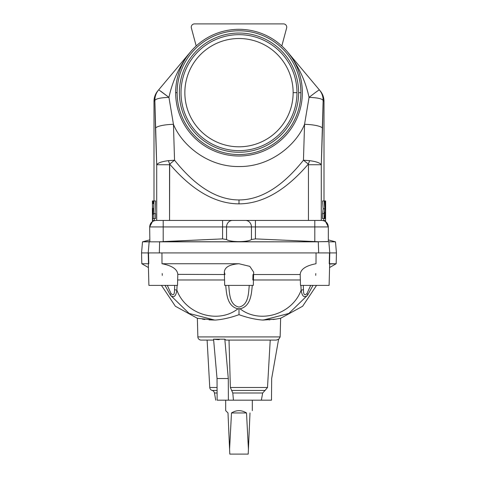 <?xml version="1.0" encoding="UTF-8"?>
<svg xmlns="http://www.w3.org/2000/svg" width="478" height="478" viewBox="0 0 478 478"><rect width="100%" height="100%" fill="white"/><g stroke="black" fill="none" stroke-linecap="round" stroke-linejoin="round"><path stroke-width="0.72" d="M148.335 264.011L148.897 285.396L177.511 285.396L177.804 274.36C177.326 269.21 172.056 265.666 162 263.742L161.946 252.916L148.509 252.916L148.778 263.742L141.829 263.742L141.548 252.916L148.216 252.916L149.154 241.826L142.516 241.826L149.859 241.629L149.154 241.826L148.216 252.916L329.784 252.916L329.509 263.742L336.171 263.742L336.452 252.916L329.784 252.916L336.452 252.916L336.171 263.742L329.665 264.017L329.223 263.742L329.784 252.916L328.846 241.826L329.784 252.916L329.223 263.742L329.491 252.916L161.946 252.916L162 263.742L239 263.742C229.542 264.448 224.66 267.232 224.343 272.096L225.013 274.521L224.343 272.096L224.69 285.396L224.343 272.096C224.66 267.232 229.542 264.448 239 263.742L162 263.742C172.056 265.666 177.326 269.21 177.804 274.36L224.409 274.521L177.804 274.36L177.511 285.396L164.928 285.396M313.072 285.396L300.489 285.396L300.196 274.36C300.674 269.21 305.944 265.666 316 263.742L316.054 252.916L316 263.742C305.944 265.666 300.674 269.21 300.196 274.36L300.489 285.396L329.103 285.396L329.665 264.011M315.779 273.577L315.719 275.352M214.455 392.994A3.25 3.25 0 0 0 212.13 390.43L217.09 390.43L212.13 390.43A3.25 3.25 0 0 1 209.764 387.485A3.25 3.25 0 0 0 212.13 390.43A3.25 3.25 0 0 1 214.455 392.994L217.102 392.994L214.455 392.994L215.721 400.176M217.078 387.485L209.764 387.485L217.078 387.485M283.496 23.9A3.25 3.25 0 0 1 286.74 27.15A3.25 3.25 0 0 0 283.496 23.9L194.504 23.9L283.496 23.9M160.955 91.352L168.943 97.375C172.564 80.549 179.74 65.408 190.477 51.941C179.74 65.408 172.564 80.549 168.943 97.375L173.442 124.316C181.353 144.081 206.86 166.953 239 166.541C271.14 166.953 296.647 144.081 304.558 124.316C296.647 144.081 271.14 166.953 239 166.541C206.86 166.953 181.353 144.081 173.442 124.316L174.542 160.202C195.627 186.629 217.114 199.876 239 199.947C260.886 199.876 282.373 186.629 303.458 160.202L304.558 124.316L309.057 97.375C305.436 80.549 298.26 65.408 287.523 51.941A63.347 63.347 0 0 0 281.811 45.972A63.347 63.347 0 0 1 287.523 51.941L320.2 90.886A16.24 16.24 0 0 1 324 101.324L323.146 100.38L324 101.324A16.24 16.24 0 0 0 320.2 90.886L319.406 89.942A16.24 16.085 140 0 1 323.146 100.38L321.288 164.737L321.288 220.43L321.288 164.737L308.453 164.737L308.346 164.109L303.458 160.202C282.373 186.629 260.886 199.876 239 199.947L239 203.861C262.536 203.789 285.647 190.537 308.322 164.097C285.647 190.537 262.536 203.789 239 203.861C215.464 203.789 192.353 190.537 169.678 164.097L169.547 220.43L169.547 164.737L156.712 164.737L154.854 100.38A16.24 16.085 -140 0 1 158.594 89.942L157.8 90.886A16.24 16.24 0 0 0 154 101.324L154.854 100.38L154 101.324A16.24 16.24 0 0 1 157.8 90.886L190.477 51.941A63.347 63.347 0 0 1 196.189 45.972L191.367 27.987A3.25 3.25 0 0 1 194.504 23.9A3.25 3.25 0 0 0 191.367 27.987L196.189 45.972M175.653 92.66A63.347 63.347 0 0 0 270.673 147.517A63.347 63.347 0 0 0 270.673 37.798A63.347 63.347 0 0 0 175.653 92.66A63.347 63.347 0 0 1 270.673 37.798A63.347 63.347 0 0 1 270.673 147.517A63.347 63.347 0 0 1 175.653 92.66L177.117 92.66A61.883 61.883 0 0 1 239 30.777A61.883 61.883 0 0 1 300.883 92.66L298.607 92.66A59.607 59.607 0 0 0 209.197 41.036A59.607 59.607 0 0 0 209.197 144.278A59.607 59.607 0 0 0 298.607 92.66A59.607 59.607 0 0 1 209.197 144.278A59.607 59.607 0 0 1 209.197 41.036A59.607 59.607 0 0 1 298.607 92.66L300.883 92.66A61.883 61.883 0 0 1 239 154.543A61.883 61.883 0 0 1 177.117 92.66A61.883 61.883 0 0 1 269.939 39.065A61.883 61.883 0 0 1 269.939 146.25A61.883 61.883 0 0 1 177.117 92.66L175.653 92.66A63.347 63.347 0 0 0 260.665 152.183M181.013 92.66A57.987 57.987 0 0 1 267.991 42.44A57.987 57.987 0 0 1 267.991 142.874A57.987 57.987 0 0 1 181.013 92.66A57.987 57.987 0 0 0 267.991 142.874A57.987 57.987 0 0 0 267.991 42.44A57.987 57.987 0 0 0 181.013 92.66M225.682 410.638L228 412.956L229.583 449.206L231.489 412.956C236.496 409.903 241.504 409.903 246.511 412.956L248.417 449.206L250 412.956C253.053 409.903 253.053 409.903 250 412.956L248.417 449.206L246.511 412.956L231.489 412.956L229.583 449.206L228 412.956L225.682 410.638L225.682 400.176L225.682 410.638M229.799 454.1L229.583 449.206L229.799 454.1L248.202 454.1L248.417 449.206L248.202 454.1L229.799 454.1M250 412.956C253.053 409.903 253.053 409.903 250 412.956M231.489 412.956L246.511 412.956C241.504 409.903 236.496 409.903 231.489 412.956M156.712 220.43L156.712 164.737L156.712 220.43M154.221 218.571L154.263 220.555L154.221 218.571M155.571 213.624L155.571 218.571L155.571 213.624L153.958 213.624L153.958 218.571L155.571 218.571L152.709 218.571L152.428 200.939L153.36 200.939L152.625 200.939L152.679 203.664L153.259 203.664L153.36 200.939L155.571 200.939L155.033 213.624L155.571 200.939L153.958 200.939L153.42 213.624L155.571 213.624M159.138 220.43L232.529 220.43A6.495 5.969 90 0 0 226.56 226.925L222.581 226.925L222.581 238.886L226.56 239.532L226.56 226.925L251.44 226.925L251.44 239.532L251.44 226.925L226.56 226.925L226.56 239.532C230.318 242.298 247.646 242.316 251.44 239.532L255.419 238.886L318.294 241.731L255.419 238.886L251.44 239.532C247.646 242.316 230.318 242.298 226.56 239.532L222.581 238.886L159.604 241.826L149.154 241.826L159.604 241.826L159.329 252.916L159.604 241.826L318.396 241.826L159.706 241.731M308.453 220.43L308.453 164.737L308.453 220.43M318.671 252.916L318.294 241.731L318.671 252.916M163.201 241.587L163.201 226.925L163.201 241.587L222.581 238.886L222.581 226.925L149.668 226.925L226.56 226.925A6.495 5.969 -90 0 1 232.529 220.43L222.581 220.43L222.581 226.925L222.581 220.43L163.201 220.43L163.201 226.925L163.201 220.43L156.163 220.43C152.219 220.818 150.05 222.981 149.668 226.925L152.446 221.601L152.374 208.366L152.446 221.601M149.668 226.925L149.859 241.629M325.554 221.601L325.626 208.366L325.554 221.601L328.332 226.925C327.95 222.981 325.781 220.818 321.837 220.43L314.799 220.43L314.799 226.925L314.799 220.43L255.419 220.43L255.419 226.925L255.419 220.43L245.471 220.43A6.495 5.969 90 0 1 251.44 226.925L328.332 226.925L314.799 226.925L314.799 241.587L314.799 226.925L255.419 226.925L255.419 238.886L255.419 226.925L251.44 226.925A6.495 5.969 -90 0 0 245.471 220.43L318.862 220.43M245.471 220.43L232.529 220.43M190.477 51.941L158.594 89.942A16.24 16.085 40 0 0 154.854 100.38L154.86 100.38A16.24 16.091 -138.8 0 1 158.594 89.936A16.24 16.091 41.2 0 0 154.86 100.38C156.055 98.671 160.751 97.673 168.943 97.375L159.311 90.252M154.86 100.38L155.481 128.229A18.08 3.914 -1.5 0 1 173.442 124.316L168.943 97.375C160.751 97.673 156.055 98.671 154.86 100.38M156.712 164.737C158.003 162.855 161.899 161.498 168.405 160.668L174.542 160.202L173.442 124.316A18.08 3.914 178.5 0 0 155.481 128.229L156.712 164.737L169.547 164.737L169.678 164.097A17.865 4.427 -113.4 0 1 168.405 160.668C161.899 161.498 158.003 162.855 156.712 164.737M168.405 160.668A17.865 4.427 66.6 0 0 169.678 164.097L174.542 160.202L168.405 160.668M239 203.861L239 199.947C217.114 199.876 195.627 186.629 174.542 160.202L169.678 164.097C192.353 190.537 215.464 203.789 239 203.861M286.633 27.987A3.25 3.25 0 0 0 286.74 27.15A3.25 3.25 0 0 1 286.633 27.987L281.811 45.972L286.633 27.987M322.608 213.624L323.176 208.784L322.578 200.939L323.176 208.784L322.608 213.624M322.429 218.571L322.429 213.624L324.221 213.624L324.795 208.784L323.176 208.784L324.795 208.784L324.192 200.939L322.578 200.939L324.837 200.939L325.225 207.87L325.375 200.939L324.837 200.939L325.572 200.939L325.291 218.571L324.586 218.571L324.909 218.571L325.112 212.142L324.586 218.571L322.429 218.571L324.042 218.571L324.042 213.624L322.429 213.624L322.429 218.571M323.737 220.555L323.779 218.571L323.737 220.555M328.332 239.908L335.484 241.826L328.846 241.826L335.484 241.826L336.452 252.916M328.141 241.629L318.294 241.731L328.332 241.539L328.332 226.925M314.799 241.587L318.294 241.731M319.406 89.936L287.523 51.941C298.26 65.408 305.436 80.549 309.057 97.375C315.361 92.463 318.814 89.984 319.406 89.936A16.24 16.091 138.8 0 1 323.14 100.38L323.146 100.38A16.24 16.085 -40 0 0 319.406 89.942L319.406 89.936C318.814 89.984 315.361 92.463 309.057 97.375C317.249 97.673 321.945 98.671 323.14 100.38A16.24 16.091 -41.2 0 0 319.406 89.936M323.14 100.38C321.945 98.671 317.249 97.673 309.057 97.375L304.558 124.316A18.08 3.914 1.5 0 1 322.519 128.229L323.14 100.38M309.595 160.668C316.101 161.498 319.997 162.855 321.288 164.737L322.519 128.229A18.08 3.914 -178.5 0 0 304.558 124.316L303.458 160.202L309.595 160.668A17.865 4.427 113.4 0 1 308.322 164.097L308.453 164.737L321.288 164.737C319.997 162.855 316.101 161.498 309.595 160.668L303.458 160.202L308.322 164.097A17.865 4.427 -66.6 0 0 309.595 160.668M325.608 200.939L325.626 208.366M323.098 220.555L325.363 220.555L323.098 220.555M324.795 208.784L324.042 213.624L324.042 218.571L324.586 218.571L325.112 212.142L324.909 218.571L325.291 218.571L325.572 200.939L325.225 207.87L324.837 200.939L324.192 200.939L324.795 208.784M153.42 213.624L153.958 200.939L153.36 200.939L153.259 203.664L152.679 203.664L152.428 200.939L152.709 218.571L153.958 218.571L153.958 213.624L153.42 213.624M153.151 208.366L152.96 214.526L152.787 208.366L153.151 208.366L152.787 208.366L153.151 208.366L152.96 214.526L152.787 208.366M152.392 200.939L152.637 220.555L154.902 220.555L152.637 220.555L152.374 208.366M300.883 92.66A61.883 61.883 0 0 0 239 30.777A61.883 61.883 0 0 0 177.117 92.66A61.883 61.883 0 0 0 239 154.543A61.883 61.883 0 0 0 300.883 92.66M213.648 340.079L201.101 340.079L213.648 340.079M217.131 400.176L228.382 400.176L228.287 378.522L224.821 339.183L213.57 339.183L224.821 339.183L228.287 378.522L217.036 378.522L213.57 339.183L217.036 378.522L217.131 400.176L217.036 378.522L228.287 378.522L228.382 400.176L233.449 400.176L232.792 392.994L262.673 392.994L265.069 390.43L267.507 387.485L270.219 340.079L267.507 387.485L230.372 387.485L267.507 387.485L265.069 390.43L231.591 390.43L265.069 390.43L262.673 392.994L232.792 392.994L233.449 400.176L261.358 400.176L262.673 392.994L261.358 400.176L222.198 400.176M263.545 320.051L288.855 313.46L307.581 295.207C304.259 298.206 302.108 296.521 301.128 290.146L300.919 285.396L301.128 290.146C292.327 314.494 259.721 324.221 240.064 308.806L239 308.651L240.064 308.806C250.502 306.422 251.494 294.526 252.259 285.396C251.494 294.526 250.502 306.422 240.064 308.806C259.721 324.221 292.327 314.494 301.128 290.146A3.25 0.699 -4.1 0 0 303.452 289.519L303.291 285.396L303.452 289.519C303.434 294.693 304.617 296.019 307.001 293.492L310.67 285.396L307.001 293.492A3.25 1.518 37.6 0 1 307.581 295.207L313 285.396L307.581 295.207L288.855 313.46L263.342 320.051L262.159 320.033C254.923 319.412 247.204 317.625 239 314.673C230.796 317.625 223.077 319.412 215.847 320.033L214.658 320.051L189.145 313.46L170.419 295.207L165 285.396L170.419 295.207A3.25 1.518 -37.6 0 1 170.999 293.492C173.383 296.019 174.566 294.693 174.548 289.519L174.709 285.396L174.548 289.519A3.25 0.699 4.1 0 0 176.872 290.146C185.673 314.494 218.279 324.221 237.936 308.806L239 308.651L237.936 308.806C227.498 306.422 226.506 294.526 225.741 285.396C226.506 294.526 227.498 306.422 237.936 308.806C218.279 324.221 185.673 314.494 176.872 290.146L177.081 285.396L176.872 290.146C175.892 296.521 173.741 298.206 170.419 295.207L189.145 313.46L214.658 320.051L215.847 320.033C223.077 319.412 230.796 317.625 239 314.673C247.204 317.625 254.923 319.412 262.153 320.033L276.117 319.083L280.634 318.288L276.069 319.089L263.384 320.051M197.856 336.918L280.144 336.918L280.634 318.288L280.144 336.918L197.856 336.918A3.25 3.25 0 0 0 201.101 340.079A3.25 3.25 0 0 1 197.856 336.918L197.366 318.288L214.455 320.051L209.101 319.872M214.616 320.051L197.366 318.288L175.372 306.255L161.462 285.396M269.036 319.86L269.861 319.8M273.099 319.483L275.591 319.161M224.821 339.183L225.957 340.079L276.338 340.079L278.608 339.183L271.671 378.522L278.608 339.183L276.338 340.079L225.957 340.079L224.821 339.183M218.201 339.631L213.594 339.189M229.016 340.079L230.372 387.485L232.792 392.994L230.372 387.485L229.016 340.079L230.372 387.485M261.358 400.176L271.486 400.176L261.358 400.176L262.673 392.994M162.281 275.352L162.221 273.577M204.859 319.477L202.469 319.167M141.548 252.916L141.829 263.742L148.491 263.742L148.216 252.916L141.548 252.916L142.516 241.826L149.668 239.908M167.33 285.396L170.999 293.492A3.25 1.518 142.4 0 0 170.419 295.207C173.741 298.206 175.892 296.521 176.872 290.146A3.25 0.699 -175.9 0 1 174.548 289.519C174.566 294.693 173.383 296.019 170.999 293.492M252.605 285.396L224.69 285.396L253.31 285.396L253.657 272.096L249.803 266.365L239 263.742M253.591 274.521L300.202 274.521L253.591 274.521M253.448 279.983L300.345 279.983L253.448 279.983M252.987 274.521L252.838 279.983M228.729 285.396C229.548 293.402 229.476 305.066 238.976 307.079C248.542 305.113 248.452 293.384 249.271 285.396C248.452 293.384 248.542 305.113 238.976 307.079C229.476 305.066 229.548 293.402 228.729 285.396M310.67 285.396L307.001 293.492C304.617 296.019 303.434 294.693 303.452 289.519A3.25 0.699 175.9 0 1 301.128 290.146C302.108 296.521 304.259 298.206 307.581 295.207A3.25 1.518 -142.4 0 0 307.001 293.492M239 308.651L239 314.673L239 308.651L238.169 308.782M177.655 279.983L224.552 279.983L177.655 279.983M148.778 263.742L148.216 252.916L148.778 263.742M271.486 400.176L271.671 378.522L271.486 400.176M213.588 339.189L219.181 339.643M233.449 400.176L232.792 392.994M293.139 92.66A54.139 54.139 0 0 1 211.927 139.546A54.139 54.139 0 0 1 211.927 45.768A54.139 54.139 0 0 1 293.139 92.66L296.987 92.66L293.139 92.66A54.139 54.139 0 0 0 211.927 45.768A54.139 54.139 0 0 0 211.927 139.546A54.139 54.139 0 0 0 293.139 92.66M252.318 410.638L252.318 400.176M154 101.324L154 200.939M324 101.324L324 200.939M207.111 340.079L209.764 387.485M336.171 263.742L329.575 267.549M280.634 318.288L302.628 306.255L316.538 285.396M280.144 336.918L278.531 339.643M148.425 267.549L141.829 263.742"/></g></svg>
